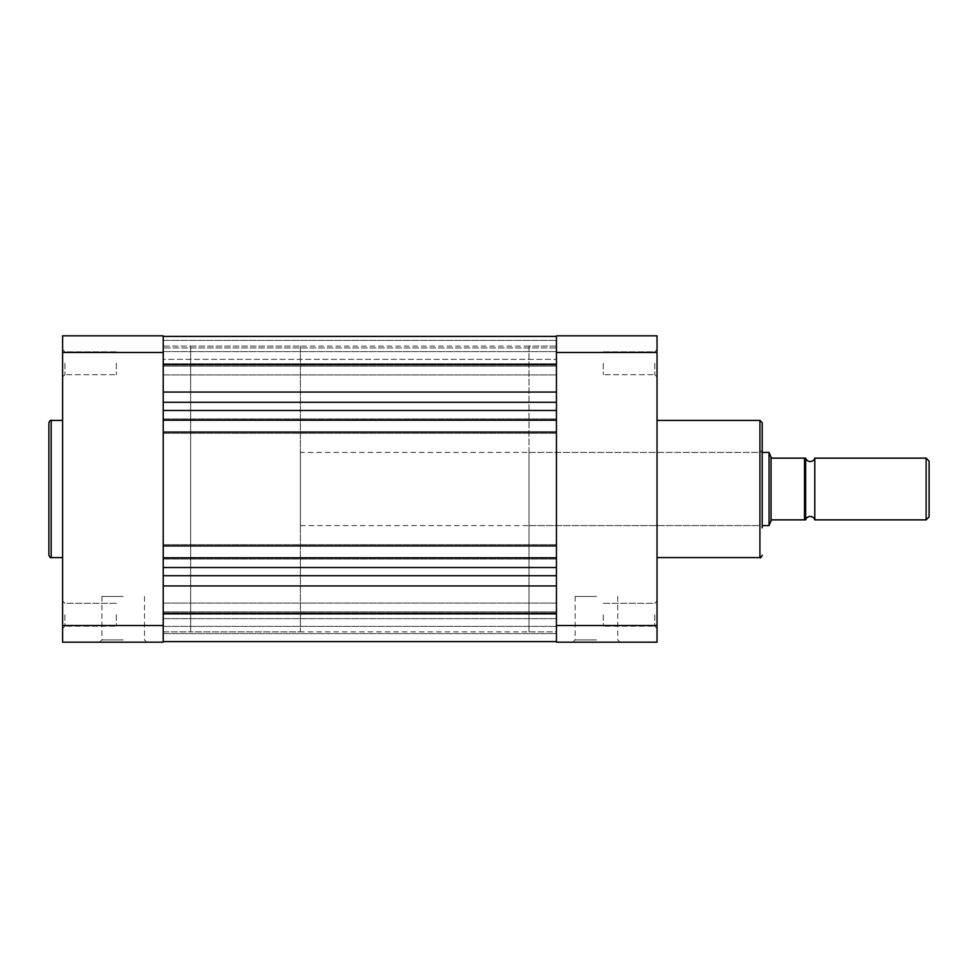 <?xml version="1.0" encoding="UTF-8"?>
<svg xmlns="http://www.w3.org/2000/svg" width="978" height="978" viewBox="0 0 978 978"><rect width="100%" height="100%" fill="white"/><g stroke="black" fill="none" stroke-linecap="round" stroke-linejoin="round"><path stroke-width="0.73" stroke-dasharray="4.89 3.67" d="M814.784 519.868L814.784 458.132M926.129 458.132L926.129 519.868M929.1 516.897L929.1 461.103M300.38 452.423L300.38 525.577L300.38 452.423L762.204 452.423M771.055 520.699L769.063 525.577L769.063 452.423L771.349 458.022L804.503 458.132L804.503 519.868L772.033 519.868L771.055 520.699L771.055 457.301M300.38 525.577L762.204 525.577M529.012 346.114L529.012 489L529.012 346.114L556.445 346.114L556.445 631.886L556.445 346.114L556.445 489L556.445 346.114L163.216 346.114L163.216 631.886L163.216 346.114L163.216 489L163.216 346.114L190.649 346.114L190.649 631.886L190.649 346.114L300.38 346.114L300.38 631.886L300.38 346.114M529.012 631.886L529.012 452.423L529.012 631.886L556.445 631.886L556.445 489L556.445 631.886L163.216 631.886L163.216 489L163.216 631.886L190.649 631.886L190.649 489L190.649 631.886L300.38 631.886M805.64 458.132L805.64 519.868L805.64 458.132L804.503 458.132M556.445 363.254L556.445 336.395L556.445 363.254M163.216 363.254L163.216 336.395L556.445 336.432L163.216 336.395L163.216 641.605L163.216 363.254M556.445 614.746L556.445 364.721L556.445 614.746M163.216 614.746L163.216 626.397L163.216 614.746M163.216 359.366L163.216 336.395L163.216 359.366L556.445 359.366L163.216 359.354M556.445 347.936L556.445 340.393L556.445 347.936L163.216 347.936L556.445 347.936M556.445 641.568L556.445 611.886L556.445 641.605L556.445 633.61L556.445 641.605L556.445 633.61L556.445 641.605L163.216 641.568L556.445 641.568M163.216 364.721L556.445 364.721M163.216 410.467L556.445 410.467M163.216 420.185L556.445 420.185M163.216 418.926L556.445 418.926L163.216 418.926M163.216 433.327L556.445 433.327L163.216 433.327M163.216 432.068L556.445 432.068M163.216 545.932L556.445 545.932M163.216 544.673L556.445 544.673L163.216 544.673M163.216 559.074L556.445 559.074L163.216 559.074M163.216 557.815L556.445 557.815M163.216 567.533L556.445 567.533M163.216 613.279L556.445 613.279M163.216 618.646L556.445 618.646L163.216 618.646M163.216 641.605L556.445 641.605M163.216 633.61L556.445 633.61L163.216 633.61M163.216 336.395L556.445 336.395M163.216 340.393L556.445 340.393L163.216 340.393M62.616 363.254L62.616 376.97L62.616 363.254M64.903 363.254L64.903 374.684L64.903 363.254M62.616 614.746L62.616 628.463L62.616 614.746M64.903 614.746L64.903 626.177L64.903 614.746M123.204 642.179L99.622 642.179L123.204 642.179M123.204 639.893L101.908 639.893L123.204 639.893M48.9 422.704L48.9 489M123.204 596.458L101.908 596.458L123.204 596.458M116.345 363.254L116.345 374.684L116.345 363.254M116.345 614.746L116.345 626.177L116.345 614.746M62.616 489L62.616 420.418L62.616 489M163.216 625.529L163.216 642.179L62.616 642.179L62.616 352.471L163.216 352.471L163.216 625.529L62.616 625.529M62.616 352.471L62.616 335.821L163.216 335.821L163.216 352.471M657.033 363.254L657.033 376.97L657.033 363.254M654.747 363.254L654.747 374.684L654.747 363.254M657.033 614.746L657.033 628.463L657.033 614.746M654.747 614.746L654.747 626.177L654.747 614.746M529.012 525.577L759.918 525.577L759.918 489L759.918 525.577L762.204 527.863L762.204 422.704M596.458 642.179L572.864 642.179L596.458 642.179M596.458 639.893L575.15 639.893L596.458 639.893M596.458 596.458L575.15 596.458L596.458 596.458M603.316 363.254L603.316 374.684L603.316 363.254M603.316 614.746L603.316 626.177L603.316 614.746M657.033 489L657.033 420.418L657.033 489M657.033 352.471L556.445 352.471L556.445 335.821L657.033 335.821L657.033 642.179L556.445 642.179L556.445 625.529L657.033 625.529M556.445 352.471L556.445 625.529M759.918 420.418L759.918 557.582M163.216 585.944L556.445 585.944M163.216 402.288L556.445 402.288M163.216 364.672L556.445 364.672L163.216 364.672M163.216 363.767L556.445 363.767L163.216 363.767M163.216 392.056L556.445 392.056M163.216 575.712L556.445 575.712M163.216 614.233L556.445 614.233L163.216 614.233M163.216 613.328L556.445 613.328L163.216 613.328M51.186 557.582L51.186 420.418M163.216 351.603L556.445 351.603L163.216 351.603M163.216 603.084L556.445 603.084L163.216 603.084M163.216 366.114L556.445 366.114L163.216 366.114M163.216 611.886L556.445 611.886L163.216 611.886M163.216 374.916L556.445 374.916L163.216 374.916M163.216 626.397L556.445 626.397L163.216 626.397M64.903 374.684L62.616 376.97L64.903 374.684L116.345 374.684L64.903 374.684M64.903 626.177L62.616 628.463L64.903 626.177L116.345 626.177L64.903 626.177M101.908 596.458L101.908 639.893L99.622 642.179M116.345 351.823L64.903 351.823L62.616 349.537L64.903 351.823L116.345 351.823M116.345 603.316L64.903 603.316L62.616 601.03L64.903 603.316L116.345 603.316M144.499 596.458L144.499 639.893L146.786 642.179M654.747 374.684L657.033 376.97L654.747 374.684L603.316 374.684L654.747 374.684M654.747 626.177L657.033 628.463L654.747 626.177L603.316 626.177L654.747 626.177M617.754 596.458L617.754 639.893L620.04 642.179M529.012 452.423L759.918 452.423L762.204 450.137M603.316 351.823L654.747 351.823L657.033 349.537L654.747 351.823L603.316 351.823M603.316 603.316L654.747 603.316L657.033 601.03L654.747 603.316L603.316 603.316M575.15 596.458L575.15 639.893L572.864 642.179"/><path stroke-width="1.47" d="M814.784 458.132A4.768 4.768 0 0 1 805.64 458.132L805.64 519.868L804.503 519.868L805.64 519.868A4.768 4.768 0 0 1 814.784 519.868L926.129 519.868L926.129 458.132L814.784 458.132L814.784 519.868M926.129 458.132L929.1 461.103L929.1 516.897L926.129 519.868M762.204 452.423L769.063 452.423L769.063 525.577L762.204 525.577M804.503 458.132L772.033 458.132L771.055 457.301L771.055 520.699L772.033 519.868L804.503 519.868L804.503 458.132L805.64 458.132L805.64 519.868M771.055 520.699L769.063 525.577M771.055 457.301L769.063 452.423M163.216 613.279L556.445 613.279M163.216 567.533L556.445 567.533M163.216 557.815L556.445 557.815M163.216 545.932L556.445 545.932M163.216 432.068L556.445 432.068M163.216 420.185L556.445 420.185M163.216 410.467L556.445 410.467M163.216 364.721L556.445 364.721M163.216 336.395L556.445 336.395M48.9 489L48.9 422.704C49.878 420.589 50.636 419.819 51.186 420.418L51.186 557.582C50.636 558.181 49.878 557.411 48.9 555.296L48.9 489L48.9 555.296M62.616 352.471L163.216 352.471L163.216 335.821L62.616 335.821L62.616 642.179L163.216 642.179L163.216 625.529L62.616 625.529M163.216 352.471L163.216 625.529M657.033 557.582L759.918 557.582L759.918 420.418L762.204 422.704L762.204 527.863M556.445 625.529L556.445 642.179L657.033 642.179L657.033 352.471L556.445 352.471L556.445 625.529L657.033 625.529M657.033 352.471L657.033 335.821L556.445 335.821L556.445 352.471M163.216 585.944L556.445 585.944M163.216 575.712L556.445 575.712M163.216 402.288L556.445 402.288M163.216 392.056L556.445 392.056M163.216 641.605L556.445 641.605M62.616 420.418L51.186 420.418M62.616 557.582L51.186 557.582M657.033 420.418L759.918 420.418M759.918 557.582C760.309 558.304 761.067 557.546 762.204 555.296"/></g></svg>
